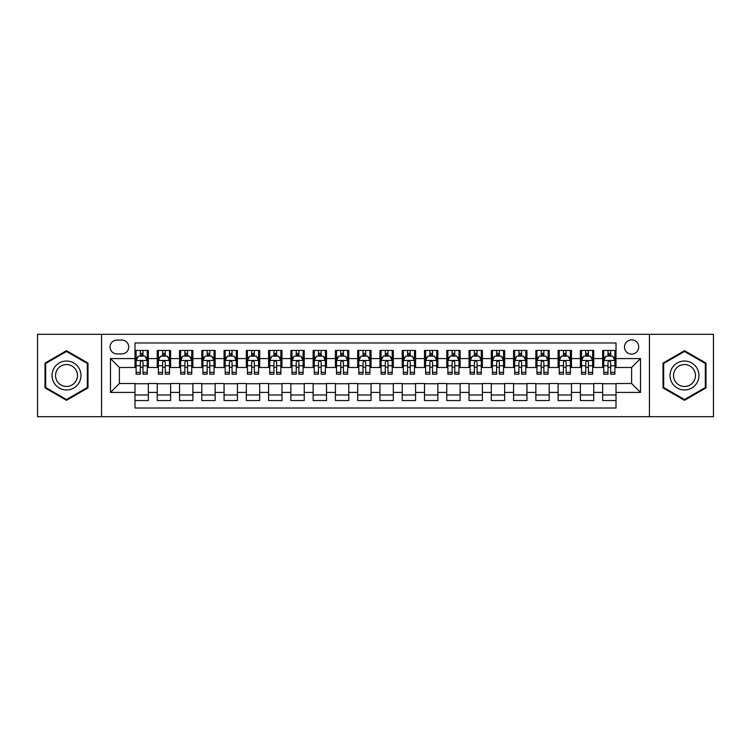 <?xml version="1.0" encoding="UTF-8"?>
<svg xmlns="http://www.w3.org/2000/svg" width="751" height="751" viewBox="0 0 751 751"><rect width="100%" height="100%" fill="white"/><g stroke="black" fill="none" stroke-linecap="round" stroke-linejoin="round"><path stroke-width="1.13" d="M631.61 339.865A7.125 7.125 0 0 0 624.485 346.99A7.125 7.125 0 0 0 631.61 354.125A7.125 7.125 0 0 0 638.735 346.99A7.125 7.125 0 0 0 631.61 339.865M649.427 416.702L713.45 416.702L713.45 334.298L649.427 334.298L649.427 416.702L101.573 416.702L101.573 334.298L37.55 334.298L37.55 416.702L101.573 416.702M616.017 350.445L602.659 350.445L602.659 358.574L593.75 358.574L593.75 367.483L602.659 367.483L602.659 358.574M593.75 358.574L593.75 350.445L580.382 350.445L580.382 358.574L571.473 358.574L571.473 367.483L580.382 367.483L580.382 358.574M571.473 358.574L571.473 350.445L558.115 350.445L558.115 358.574L549.206 358.574L549.206 367.483L558.115 367.483L558.115 358.574M549.206 358.574L549.206 350.445L535.848 350.445L535.848 358.574L526.939 358.574L526.939 367.483L535.848 367.483L535.848 358.574M526.939 358.574L526.939 350.445L513.571 350.445L513.571 358.574L504.663 358.574L504.663 367.483L513.571 367.483L513.571 358.574M504.663 358.574L504.663 350.445L491.304 350.445L491.304 358.574L482.395 358.574L482.395 367.483L491.304 367.483L491.304 358.574M482.395 358.574L482.395 350.445L469.037 350.445L469.037 358.574L460.128 358.574L460.128 367.483L469.037 367.483L469.037 358.574M460.128 358.574L460.128 350.445L446.761 350.445L446.761 358.574L437.861 358.574L437.861 367.483L446.761 367.483L446.761 358.574M437.861 358.574L437.861 350.445L424.493 350.445L424.493 358.574L415.585 358.574L415.585 367.483L424.493 367.483L424.493 358.574M415.585 358.574L415.585 350.445L402.226 350.445L402.226 358.574L393.317 358.574L393.317 367.483L402.226 367.483L402.226 358.574M393.317 358.574L393.317 350.445L379.95 350.445L379.95 358.574L371.05 358.574L371.05 367.483L379.95 367.483L379.95 358.574M371.05 358.574L371.05 350.445L357.683 350.445L357.683 358.574L348.774 358.574L348.774 367.483L357.683 367.483L357.683 358.574M348.774 358.574L348.774 350.445L335.415 350.445L335.415 358.574L326.507 358.574L326.507 367.483L335.415 367.483L335.415 358.574M326.507 358.574L326.507 350.445L313.139 350.445L313.139 358.574L304.239 358.574L304.239 367.483L313.139 367.483L313.139 358.574M304.239 358.574L304.239 350.445L290.872 350.445L290.872 358.574L281.963 358.574L281.963 367.483L290.872 367.483L290.872 358.574M281.963 358.574L281.963 350.445L268.605 350.445L268.605 358.574L259.696 358.574L259.696 367.483L268.605 367.483L268.605 358.574M259.696 358.574L259.696 350.445L246.337 350.445L246.337 358.574L237.429 358.574L237.429 367.483L246.337 367.483L246.337 358.574M237.429 358.574L237.429 350.445L224.061 350.445L224.061 358.574L215.152 358.574L215.152 367.483L224.061 367.483L224.061 358.574M215.152 358.574L215.152 350.445L201.794 350.445L201.794 358.574L192.885 358.574L192.885 367.483L201.794 367.483L201.794 358.574M192.885 358.574L192.885 350.445L179.527 350.445L179.527 358.574L170.618 358.574L170.618 367.483L179.527 367.483L179.527 358.574M170.618 358.574L170.618 350.445L157.25 350.445L157.25 367.483L148.341 367.483L148.341 350.445L134.983 350.445M134.983 400.555L148.341 400.555L148.341 383.517L157.25 383.517L157.25 400.555L170.618 400.555L170.618 383.517L179.527 383.517L179.527 392.426L170.618 392.426M179.527 392.426L179.527 400.555L192.885 400.555L192.885 383.517L201.794 383.517L201.794 392.426L192.885 392.426M201.794 392.426L201.794 400.555L215.152 400.555L215.152 383.517L224.061 383.517L224.061 392.426L215.152 392.426M224.061 392.426L224.061 400.555L237.429 400.555L237.429 383.517L246.337 383.517L246.337 392.426L237.429 392.426M246.337 392.426L246.337 400.555L259.696 400.555L259.696 383.517L268.605 383.517L268.605 392.426L259.696 392.426M268.605 392.426L268.605 400.555L281.963 400.555L281.963 383.517L290.872 383.517L290.872 392.426L281.963 392.426M290.872 392.426L290.872 400.555L304.239 400.555L304.239 383.517L313.139 383.517L313.139 392.426L304.239 392.426M313.139 392.426L313.139 400.555L326.507 400.555L326.507 383.517L335.415 383.517L335.415 392.426L326.507 392.426M335.415 392.426L335.415 400.555L348.774 400.555L348.774 383.517L357.683 383.517L357.683 392.426L348.774 392.426M357.683 392.426L357.683 400.555L371.05 400.555L371.05 383.517L379.95 383.517L379.95 392.426L371.05 392.426M379.95 392.426L379.95 400.555L393.317 400.555L393.317 383.517L402.226 383.517L402.226 392.426L393.317 392.426M402.226 392.426L402.226 400.555L415.585 400.555L415.585 383.517L424.493 383.517L424.493 392.426L415.585 392.426M424.493 392.426L424.493 400.555L437.861 400.555L437.861 383.517L446.761 383.517L446.761 392.426L437.861 392.426M446.761 392.426L446.761 400.555L460.128 400.555L460.128 383.517L469.037 383.517L469.037 392.426L460.128 392.426M469.037 392.426L469.037 400.555L482.395 400.555L482.395 383.517L491.304 383.517L491.304 392.426L482.395 392.426M491.304 392.426L491.304 400.555L504.663 400.555L504.663 383.517L513.571 383.517L513.571 392.426L504.663 392.426M513.571 392.426L513.571 400.555L526.939 400.555L526.939 383.517L535.848 383.517L535.848 392.426L526.939 392.426M535.848 392.426L535.848 400.555L549.206 400.555L549.206 383.517L558.115 383.517L558.115 392.426L549.206 392.426M558.115 392.426L558.115 400.555L571.473 400.555L571.473 383.517L580.382 383.517L580.382 392.426L571.473 392.426M580.382 392.426L580.382 400.555L593.75 400.555L593.75 383.517L602.659 383.517L602.659 392.426L593.75 392.426M116.94 353.899L121.84 353.899A6.9 6.9 0 0 0 128.75 346.99A6.9 6.9 0 0 0 121.84 340.09L116.94 340.09A6.9 6.9 0 0 0 110.04 346.99A6.9 6.9 0 0 0 116.94 353.899M649.427 334.298L101.573 334.298M616.017 358.574L616.017 342.982L134.983 342.982L134.983 367.483L119.39 367.483L119.39 383.517L134.983 383.517L134.983 408.018L616.017 408.018L616.017 383.517L631.61 383.517L631.61 367.483L616.017 367.483L616.017 358.574L640.519 358.574L640.519 392.426L616.017 392.426M134.983 392.426L110.481 392.426L110.481 358.574L134.983 358.574M602.659 392.426L602.659 400.555L616.017 400.555M134.983 356.012L136.1 356.012M140.324 356.012L143 356.012M147.234 356.012L148.341 356.012M134.983 367.258L136.1 367.258M140.324 367.258L143 367.258M147.234 367.258L148.341 367.258M134.983 383.742L148.341 383.742M134.983 394.988L148.341 394.988M157.25 367.258L158.367 367.258M162.601 367.258L165.267 367.258M169.501 367.258L170.618 367.258M157.25 356.012L158.367 356.012M162.601 356.012L165.267 356.012M169.501 356.012L170.618 356.012M157.25 383.742L170.618 383.742M157.25 394.988L170.618 394.988M179.527 383.742L192.885 383.742M179.527 394.988L192.885 394.988M179.527 356.012L180.634 356.012M184.868 356.012L187.543 356.012M191.768 356.012L192.885 356.012M179.527 367.258L180.634 367.258M184.868 367.258L187.543 367.258M191.768 367.258L192.885 367.258M201.794 383.742L215.152 383.742M201.794 394.988L215.152 394.988M201.794 356.012L202.901 356.012M207.135 356.012L209.811 356.012M214.044 356.012L215.152 356.012M201.794 367.258L202.901 367.258M207.135 367.258L209.811 367.258M214.044 367.258L215.152 367.258M224.061 383.742L237.429 383.742M224.061 394.988L237.429 394.988M224.061 356.012L225.178 356.012M229.412 356.012L232.078 356.012M236.312 356.012L237.429 356.012M224.061 367.258L225.178 367.258M229.412 367.258L232.078 367.258M236.312 367.258L237.429 367.258M246.337 383.742L259.696 383.742M246.337 394.988L259.696 394.988M246.337 356.012L247.445 356.012M251.679 356.012L254.354 356.012M258.579 356.012L259.696 356.012M246.337 367.258L247.445 367.258M251.679 367.258L254.354 367.258M258.579 367.258L259.696 367.258M268.605 383.742L281.963 383.742M268.605 394.988L281.963 394.988M268.605 356.012L269.712 356.012M273.946 356.012L276.621 356.012M280.855 356.012L281.963 356.012M268.605 367.258L269.712 367.258M273.946 367.258L276.621 367.258M280.855 367.258L281.963 367.258M290.872 383.742L304.239 383.742M290.872 394.988L304.239 394.988M290.872 356.012L291.989 356.012M296.223 356.012L298.889 356.012M303.122 356.012L304.239 356.012M290.872 367.258L291.989 367.258M296.223 367.258L298.889 367.258M303.122 367.258L304.239 367.258M313.139 383.742L326.507 383.742M313.139 394.988L326.507 394.988M313.139 356.012L314.256 356.012M318.49 356.012L321.165 356.012M325.39 356.012L326.507 356.012M313.139 367.258L314.256 367.258M318.49 367.258L321.165 367.258M325.39 367.258L326.507 367.258M335.415 383.742L348.774 383.742M335.415 394.988L348.774 394.988M335.415 356.012L336.523 356.012M340.757 356.012L343.432 356.012M347.666 356.012L348.774 356.012M335.415 367.258L336.523 367.258M340.757 367.258L343.432 367.258M347.666 367.258L348.774 367.258M357.683 383.742L371.05 383.742M357.683 394.988L371.05 394.988M357.683 356.012L358.8 356.012M363.024 356.012L365.699 356.012M369.933 356.012L371.05 356.012M357.683 367.258L358.8 367.258M363.024 367.258L365.699 367.258M369.933 367.258L371.05 367.258M379.95 383.742L393.317 383.742M379.95 394.988L393.317 394.988M379.95 356.012L381.067 356.012M385.301 356.012L387.976 356.012M392.2 356.012L393.317 356.012M379.95 367.258L381.067 367.258M385.301 367.258L387.976 367.258M392.2 367.258L393.317 367.258M402.226 383.742L415.585 383.742M402.226 394.988L415.585 394.988M402.226 356.012L403.334 356.012M407.568 356.012L410.243 356.012M414.477 356.012L415.585 356.012M402.226 367.258L403.334 367.258M407.568 367.258L410.243 367.258M414.477 367.258L415.585 367.258M424.493 383.742L437.861 383.742M424.493 394.988L437.861 394.988M424.493 356.012L425.61 356.012M429.835 356.012L432.51 356.012M436.744 356.012L437.861 356.012M424.493 367.258L425.61 367.258M429.835 367.258L432.51 367.258M436.744 367.258L437.861 367.258M446.761 383.742L460.128 383.742M446.761 394.988L460.128 394.988M446.761 356.012L447.878 356.012M452.111 356.012L454.777 356.012M459.011 356.012L460.128 356.012M446.761 367.258L447.878 367.258M452.111 367.258L454.777 367.258M459.011 367.258L460.128 367.258M469.037 383.742L482.395 383.742M469.037 394.988L482.395 394.988M469.037 356.012L470.145 356.012M474.379 356.012L477.054 356.012M481.288 356.012L482.395 356.012M469.037 367.258L470.145 367.258M474.379 367.258L477.054 367.258M481.288 367.258L482.395 367.258M491.304 383.742L504.663 383.742M491.304 394.988L504.663 394.988M491.304 356.012L492.421 356.012M496.646 356.012L499.321 356.012M503.555 356.012L504.663 356.012M491.304 367.258L492.421 367.258M496.646 367.258L499.321 367.258M503.555 367.258L504.663 367.258M513.571 383.742L526.939 383.742M513.571 394.988L526.939 394.988M513.571 356.012L514.688 356.012M518.922 356.012L521.588 356.012M525.822 356.012L526.939 356.012M513.571 367.258L514.688 367.258M518.922 367.258L521.588 367.258M525.822 367.258L526.939 367.258M535.848 383.742L549.206 383.742M535.848 394.988L549.206 394.988M535.848 356.012L536.956 356.012M541.189 356.012L543.865 356.012M548.099 356.012L549.206 356.012M535.848 367.258L536.956 367.258M541.189 367.258L543.865 367.258M548.099 367.258L549.206 367.258M558.115 383.742L571.473 383.742M558.115 394.988L571.473 394.988M558.115 356.012L559.232 356.012M563.457 356.012L566.132 356.012M570.366 356.012L571.473 356.012M558.115 367.258L559.232 367.258M563.457 367.258L566.132 367.258M570.366 367.258L571.473 367.258M580.382 383.742L593.75 383.742M580.382 394.988L593.75 394.988M580.382 356.012L581.499 356.012M585.733 356.012L588.399 356.012M592.633 356.012L593.75 356.012M580.382 367.258L581.499 367.258M585.733 367.258L588.399 367.258M592.633 367.258L593.75 367.258M602.659 383.742L616.017 383.742M602.659 394.988L616.017 394.988M602.659 356.012L603.766 356.012M608 356.012L610.676 356.012M614.9 356.012L616.017 356.012M602.659 367.258L603.766 367.258M608 367.258L610.676 367.258M614.9 367.258L616.017 367.258M119.39 367.483L110.481 358.574M119.39 383.517L110.481 392.426M640.519 358.574L631.61 367.483M640.519 392.426L631.61 383.517M66.501 400.311L87.989 387.91L87.989 363.09L66.501 350.689L45.013 363.09L45.013 387.91L66.501 400.311M705.987 363.09L684.499 350.689L663.011 363.09L663.011 387.91L684.499 400.311L705.987 387.91L705.987 363.09M143 353.345L140.324 353.345M147.234 372.346L143 372.346L143 374.167L147.234 374.167L147.234 360.583L144.999 356.124L138.325 356.124L136.1 360.583L136.1 374.167L140.324 374.167L140.324 372.346L136.1 372.346M136.1 360.583L136.1 350.445M147.234 360.583L147.234 350.445M140.324 356.124L140.324 350.445M143 350.445L143 356.124M143 372.346L143 362.245C142.108 360.536 141.216 360.536 140.324 362.245L140.324 372.346M66.501 361.024A14.476 14.476 0 0 0 52.026 375.5A14.476 14.476 0 0 0 66.501 389.976A14.476 14.476 0 0 0 80.977 375.5A14.476 14.476 0 0 0 66.501 361.024M66.501 364.545A10.955 10.955 0 0 0 55.546 375.5A10.955 10.955 0 0 0 66.501 386.455A10.955 10.955 0 0 0 77.466 375.5A10.955 10.955 0 0 0 66.501 364.545M87.323 387.525L66.501 399.541L45.68 387.525L45.68 363.475L66.501 351.459L87.323 363.475L87.323 387.525M671.967 368.262A14.476 14.476 0 0 0 677.261 388.032A14.476 14.476 0 0 0 697.031 382.738A14.476 14.476 0 0 0 691.737 362.968A14.476 14.476 0 0 0 671.967 368.262M675.008 370.018A10.955 10.955 0 0 0 679.017 384.991A10.955 10.955 0 0 0 693.99 380.982A10.955 10.955 0 0 0 689.981 366.009A10.955 10.955 0 0 0 675.008 370.018M705.32 363.475L705.32 387.525L684.499 399.541L663.677 387.525L663.677 363.475L684.499 351.459L705.32 363.475M165.267 353.345L162.601 353.345M169.501 372.346L165.267 372.346L165.267 374.167L169.501 374.167L169.501 360.583L167.276 356.124L160.592 356.124L158.367 360.583L158.367 374.167L162.601 374.167L162.601 372.346L158.367 372.346M158.367 360.583L158.367 350.445M169.501 360.583L169.501 350.445M162.601 356.124L162.601 350.445M165.267 350.445L165.267 356.124M165.267 372.346L165.267 362.245C164.385 360.536 163.493 360.536 162.601 362.245L162.601 372.346M187.543 353.345L184.868 353.345M191.768 372.346L187.543 372.346L187.543 374.167L191.768 374.167L191.768 360.583L189.543 356.124L182.859 356.124L180.634 360.583L180.634 374.167L184.868 374.167L184.868 372.346L180.634 372.346M180.634 360.583L180.634 350.445M191.768 360.583L191.768 350.445M184.868 356.124L184.868 350.445M187.543 350.445L187.543 356.124M187.543 372.346L187.543 362.245C186.652 360.536 185.76 360.536 184.868 362.245L184.868 372.346M209.811 353.345L207.135 353.345M214.044 372.346L209.811 372.346L209.811 374.167L214.044 374.167L214.044 360.583L211.81 356.124L205.136 356.124L202.901 360.583L202.901 374.167L207.135 374.167L207.135 372.346L202.901 372.346M202.901 360.583L202.901 350.445M214.044 360.583L214.044 350.445M207.135 356.124L207.135 350.445M209.811 350.445L209.811 356.124M209.811 372.346L209.811 362.245C208.919 360.536 208.027 360.536 207.135 362.245L207.135 372.346M232.078 353.345L229.412 353.345M236.312 372.346L232.078 372.346L232.078 374.167L236.312 374.167L236.312 360.583L234.087 356.124L227.403 356.124L225.178 360.583L225.178 374.167L229.412 374.167L229.412 372.346L225.178 372.346M225.178 360.583L225.178 350.445M236.312 360.583L236.312 350.445M229.412 356.124L229.412 350.445M232.078 350.445L232.078 356.124M232.078 372.346L232.078 362.245C231.186 360.536 230.304 360.536 229.412 362.245L229.412 372.346M254.354 353.345L251.679 353.345M258.579 372.346L254.354 372.346L254.354 374.167L258.579 374.167L258.579 360.583L256.354 356.124L249.67 356.124L247.445 360.583L247.445 374.167L251.679 374.167L251.679 372.346L247.445 372.346M247.445 360.583L247.445 350.445M258.579 360.583L258.579 350.445M251.679 356.124L251.679 350.445M254.354 350.445L254.354 356.124M254.354 372.346L254.354 362.245C253.463 360.536 252.571 360.536 251.679 362.245L251.679 372.346M276.621 353.345L273.946 353.345M280.855 372.346L276.621 372.346L276.621 374.167L280.855 374.167L280.855 360.583L278.621 356.124L271.946 356.124L269.712 360.583L269.712 374.167L273.946 374.167L273.946 372.346L269.712 372.346M269.712 360.583L269.712 350.445M280.855 360.583L280.855 350.445M273.946 356.124L273.946 350.445M276.621 350.445L276.621 356.124M276.621 372.346L276.621 362.245C275.73 360.536 274.838 360.536 273.946 362.245L273.946 372.346M298.889 353.345L296.223 353.345M303.122 372.346L298.889 372.346L298.889 374.167L303.122 374.167L303.122 360.583L300.898 356.124L294.214 356.124L291.989 360.583L291.989 374.167L296.223 374.167L296.223 372.346L291.989 372.346M291.989 360.583L291.989 350.445M303.122 360.583L303.122 350.445M296.223 356.124L296.223 350.445M298.889 350.445L298.889 356.124M298.889 372.346L298.889 362.245C297.997 360.536 297.114 360.536 296.223 362.245L296.223 372.346M321.165 353.345L318.49 353.345M325.39 372.346L321.165 372.346L321.165 374.167L325.39 374.167L325.39 360.583L323.165 356.124L316.481 356.124L314.256 360.583L314.256 374.167L318.49 374.167L318.49 372.346L314.256 372.346M314.256 360.583L314.256 350.445M325.39 360.583L325.39 350.445M318.49 356.124L318.49 350.445M321.165 350.445L321.165 356.124M321.165 372.346L321.165 362.245C320.273 360.536 319.382 360.536 318.49 362.245L318.49 372.346M343.432 353.345L340.757 353.345M347.666 372.346L343.432 372.346L343.432 374.167L347.666 374.167L347.666 360.583L345.432 356.124L338.757 356.124L336.523 360.583L336.523 374.167L340.757 374.167L340.757 372.346L336.523 372.346M336.523 360.583L336.523 350.445M347.666 360.583L347.666 350.445M340.757 356.124L340.757 350.445M343.432 350.445L343.432 356.124M343.432 372.346L343.432 362.245C342.54 360.536 341.649 360.536 340.757 362.245L340.757 372.346M365.699 353.345L363.024 353.345M369.933 372.346L365.699 372.346L365.699 374.167L369.933 374.167L369.933 360.583L367.708 356.124L361.024 356.124L358.8 360.583L358.8 374.167L363.024 374.167L363.024 372.346L358.8 372.346M358.8 360.583L358.8 350.445M369.933 360.583L369.933 350.445M363.024 356.124L363.024 350.445M365.699 350.445L365.699 356.124M365.699 372.346L365.699 362.245C364.808 360.536 363.925 360.536 363.024 362.245L363.024 372.346M387.976 353.345L385.301 353.345M392.2 372.346L387.976 372.346L387.976 374.167L392.2 374.167L392.2 360.583L389.976 356.124L383.292 356.124L381.067 360.583L381.067 374.167L385.301 374.167L385.301 372.346L381.067 372.346M381.067 360.583L381.067 350.445M392.2 360.583L392.2 350.445M385.301 356.124L385.301 350.445M387.976 350.445L387.976 356.124M387.976 372.346L387.976 362.245C387.084 360.536 386.192 360.536 385.301 362.245L385.301 372.346M410.243 353.345L407.568 353.345M414.477 372.346L410.243 372.346L410.243 374.167L414.477 374.167L414.477 360.583L412.243 356.124L405.568 356.124L403.334 360.583L403.334 374.167L407.568 374.167L407.568 372.346L403.334 372.346M403.334 360.583L403.334 350.445M414.477 360.583L414.477 350.445M407.568 356.124L407.568 350.445M410.243 350.445L410.243 356.124M410.243 372.346L410.243 362.245C409.351 360.536 408.46 360.536 407.568 362.245L407.568 372.346M432.51 353.345L429.835 353.345M436.744 372.346L432.51 372.346L432.51 374.167L436.744 374.167L436.744 360.583L434.519 356.124L427.835 356.124L425.61 360.583L425.61 374.167L429.835 374.167L429.835 372.346L425.61 372.346M425.61 360.583L425.61 350.445M436.744 360.583L436.744 350.445M429.835 356.124L429.835 350.445M432.51 350.445L432.51 356.124M432.51 372.346L432.51 362.245C431.618 360.536 430.727 360.536 429.835 362.245L429.835 372.346M454.777 353.345L452.111 353.345M459.011 372.346L454.777 372.346L454.777 374.167L459.011 374.167L459.011 360.583L456.786 356.124L450.102 356.124L447.878 360.583L447.878 374.167L452.111 374.167L452.111 372.346L447.878 372.346M447.878 360.583L447.878 350.445M459.011 360.583L459.011 350.445M452.111 356.124L452.111 350.445M454.777 350.445L454.777 356.124M454.777 372.346L454.777 362.245C453.895 360.536 453.003 360.536 452.111 362.245L452.111 372.346M477.054 353.345L474.379 353.345M481.288 372.346L477.054 372.346L477.054 374.167L481.288 374.167L481.288 360.583L479.054 356.124L472.379 356.124L470.145 360.583L470.145 374.167L474.379 374.167L474.379 372.346L470.145 372.346M470.145 360.583L470.145 350.445M481.288 360.583L481.288 350.445M474.379 356.124L474.379 350.445M477.054 350.445L477.054 356.124M477.054 372.346L477.054 362.245C476.162 360.536 475.27 360.536 474.379 362.245L474.379 372.346M499.321 353.345L496.646 353.345M503.555 372.346L499.321 372.346L499.321 374.167L503.555 374.167L503.555 360.583L501.33 356.124L494.646 356.124L492.421 360.583L492.421 374.167L496.646 374.167L496.646 372.346L492.421 372.346M492.421 360.583L492.421 350.445M503.555 360.583L503.555 350.445M496.646 356.124L496.646 350.445M499.321 350.445L499.321 356.124M499.321 372.346L499.321 362.245C498.429 360.536 497.537 360.536 496.646 362.245L496.646 372.346M521.588 353.345L518.922 353.345M525.822 372.346L521.588 372.346L521.588 374.167L525.822 374.167L525.822 360.583L523.597 356.124L516.913 356.124L514.688 360.583L514.688 374.167L518.922 374.167L518.922 372.346L514.688 372.346M514.688 360.583L514.688 350.445M525.822 360.583L525.822 350.445M518.922 356.124L518.922 350.445M521.588 350.445L521.588 356.124M521.588 372.346L521.588 362.245C520.706 360.536 519.814 360.536 518.922 362.245L518.922 372.346M543.865 353.345L541.189 353.345M548.099 372.346L543.865 372.346L543.865 374.167L548.099 374.167L548.099 360.583L545.864 356.124L539.19 356.124L536.956 360.583L536.956 374.167L541.189 374.167L541.189 372.346L536.956 372.346M536.956 360.583L536.956 350.445M548.099 360.583L548.099 350.445M541.189 356.124L541.189 350.445M543.865 350.445L543.865 356.124M543.865 372.346L543.865 362.245C542.973 360.536 542.081 360.536 541.189 362.245L541.189 372.346M566.132 353.345L563.457 353.345M570.366 372.346L566.132 372.346L566.132 374.167L570.366 374.167L570.366 360.583L568.141 356.124L561.457 356.124L559.232 360.583L559.232 374.167L563.457 374.167L563.457 372.346L559.232 372.346M559.232 360.583L559.232 350.445M570.366 360.583L570.366 350.445M563.457 356.124L563.457 350.445M566.132 350.445L566.132 356.124M566.132 372.346L566.132 362.245C565.24 360.536 564.348 360.536 563.457 362.245L563.457 372.346M588.399 353.345L585.733 353.345M592.633 372.346L588.399 372.346L588.399 374.167L592.633 374.167L592.633 360.583L590.408 356.124L583.724 356.124L581.499 360.583L581.499 374.167L585.733 374.167L585.733 372.346L581.499 372.346M581.499 360.583L581.499 350.445M592.633 360.583L592.633 350.445M585.733 356.124L585.733 350.445M588.399 350.445L588.399 356.124M588.399 372.346L588.399 362.245C587.517 360.536 586.625 360.536 585.733 362.245L585.733 372.346M610.676 353.345L608 353.345M614.9 372.346L610.676 372.346L610.676 374.167L614.9 374.167L614.9 360.583L612.675 356.124L606.001 356.124L603.766 360.583L603.766 374.167L608 374.167L608 372.346L603.766 372.346M603.766 360.583L603.766 350.445M614.9 360.583L614.9 350.445M608 356.124L608 350.445M610.676 350.445L610.676 356.124M610.676 372.346L610.676 362.245C609.784 360.536 608.892 360.536 608 362.245L608 372.346M157.25 392.426L148.341 392.426M157.25 358.574L148.341 358.574M147.177 360.471L136.147 360.471M136.1 357.354L137.705 357.354M145.619 357.354L147.234 357.354M140.324 365.737L136.1 365.737M147.234 365.737L143 365.737M143 354.763L140.324 354.763M169.444 360.471L158.423 360.471M158.367 357.354L159.982 357.354M167.886 357.354L169.501 357.354M162.601 365.737L158.367 365.737M169.501 365.737L165.267 365.737M165.267 354.763L162.601 354.763M191.712 360.471L180.691 360.471M180.634 357.354L182.249 357.354M190.153 357.354L191.768 357.354M184.868 365.737L180.634 365.737M191.768 365.737L187.543 365.737M187.543 354.763L184.868 354.763M213.988 360.471L202.958 360.471M202.901 357.354L204.516 357.354M212.43 357.354L214.044 357.354M207.135 365.737L202.901 365.737M214.044 365.737L209.811 365.737M209.811 354.763L207.135 354.763M236.255 360.471L225.234 360.471M225.178 357.354L226.793 357.354M234.697 357.354L236.312 357.354M229.412 365.737L225.178 365.737M236.312 365.737L232.078 365.737M232.078 354.763L229.412 354.763M258.522 360.471L247.501 360.471M247.445 357.354L249.06 357.354M256.964 357.354L258.579 357.354M251.679 365.737L247.445 365.737M258.579 365.737L254.354 365.737M254.354 354.763L251.679 354.763M280.799 360.471L269.769 360.471M269.712 357.354L271.327 357.354M279.241 357.354L280.855 357.354M273.946 365.737L269.712 365.737M280.855 365.737L276.621 365.737M276.621 354.763L273.946 354.763M303.066 360.471L292.045 360.471M291.989 357.354L293.603 357.354M301.508 357.354L303.122 357.354M296.223 365.737L291.989 365.737M303.122 365.737L298.889 365.737M298.889 354.763L296.223 354.763M325.333 360.471L314.312 360.471M314.256 357.354L315.871 357.354M323.775 357.354L325.39 357.354M318.49 365.737L314.256 365.737M325.39 365.737L321.165 365.737M321.165 354.763L318.49 354.763M347.61 360.471L336.579 360.471M336.523 357.354L338.138 357.354M346.051 357.354L347.666 357.354M340.757 365.737L336.523 365.737M347.666 365.737L343.432 365.737M343.432 354.763L340.757 354.763M369.877 360.471L358.856 360.471M358.8 357.354L360.414 357.354M368.319 357.354L369.933 357.354M363.024 365.737L358.8 365.737M369.933 365.737L365.699 365.737M365.699 354.763L363.024 354.763M392.144 360.471L381.123 360.471M381.067 357.354L382.681 357.354M390.586 357.354L392.2 357.354M385.301 365.737L381.067 365.737M392.2 365.737L387.976 365.737M387.976 354.763L385.301 354.763M414.421 360.471L403.39 360.471M403.334 357.354L404.949 357.354M412.862 357.354L414.477 357.354M407.568 365.737L403.334 365.737M414.477 365.737L410.243 365.737M410.243 354.763L407.568 354.763M436.688 360.471L425.667 360.471M425.61 357.354L427.225 357.354M435.129 357.354L436.744 357.354M429.835 365.737L425.61 365.737M436.744 365.737L432.51 365.737M432.51 354.763L429.835 354.763M458.955 360.471L447.934 360.471M447.878 357.354L449.492 357.354M457.397 357.354L459.011 357.354M452.111 365.737L447.878 365.737M459.011 365.737L454.777 365.737M454.777 354.763L452.111 354.763M481.231 360.471L470.201 360.471M470.145 357.354L471.759 357.354M479.673 357.354L481.288 357.354M474.379 365.737L470.145 365.737M481.288 365.737L477.054 365.737M477.054 354.763L474.379 354.763M503.499 360.471L492.478 360.471M492.421 357.354L494.036 357.354M501.94 357.354L503.555 357.354M496.646 365.737L492.421 365.737M503.555 365.737L499.321 365.737M499.321 354.763L496.646 354.763M525.766 360.471L514.745 360.471M514.688 357.354L516.303 357.354M524.207 357.354L525.822 357.354M518.922 365.737L514.688 365.737M525.822 365.737L521.588 365.737M521.588 354.763L518.922 354.763M548.042 360.471L537.012 360.471M536.956 357.354L538.57 357.354M546.484 357.354L548.099 357.354M541.189 365.737L536.956 365.737M548.099 365.737L543.865 365.737M543.865 354.763L541.189 354.763M570.309 360.471L559.288 360.471M559.232 357.354L560.847 357.354M568.751 357.354L570.366 357.354M563.457 365.737L559.232 365.737M570.366 365.737L566.132 365.737M566.132 354.763L563.457 354.763M592.577 360.471L581.556 360.471M581.499 357.354L583.114 357.354M591.018 357.354L592.633 357.354M585.733 365.737L581.499 365.737M592.633 365.737L588.399 365.737M588.399 354.763L585.733 354.763M614.853 360.471L603.823 360.471M603.766 357.354L605.381 357.354M613.295 357.354L614.9 357.354M608 365.737L603.766 365.737M614.9 365.737L610.676 365.737M610.676 354.763L608 354.763"/></g></svg>
